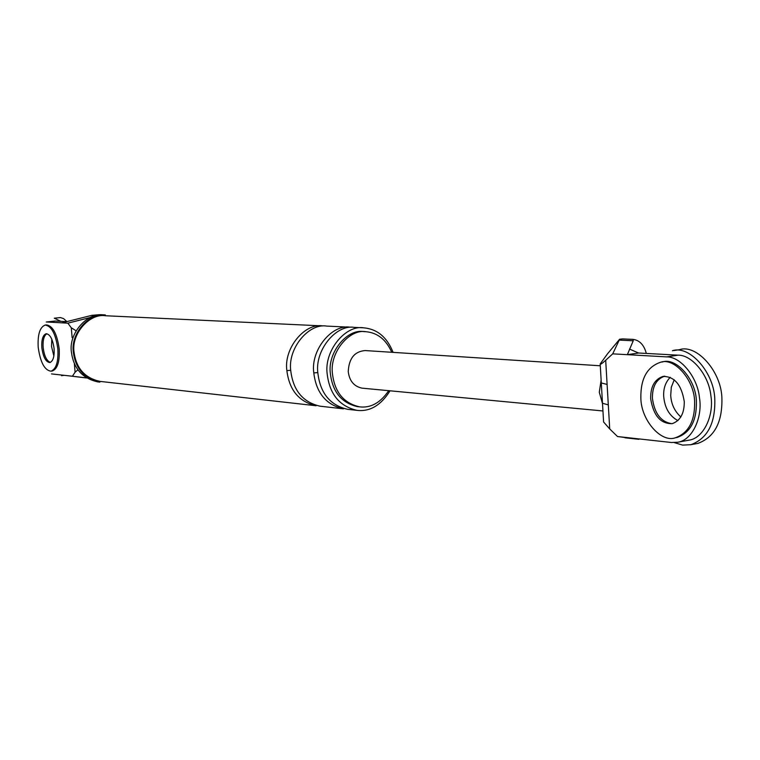 <?xml version="1.0" encoding="UTF-8"?>
<svg xmlns="http://www.w3.org/2000/svg" width="760" height="760" viewBox="0 0 760 760"><rect width="100%" height="100%" fill="white"/><g stroke="black" fill="none" stroke-linecap="round" stroke-linejoin="round"><path stroke-width="1.14" d="M689.149 440.154C703.94 438.026 714.163 414.931 710.894 395.837C708.909 374.946 691.733 354.73 678.043 355.167L638.581 353.01L627.342 354.673L612.721 353.856L619.628 339.226L607.477 353.865L600.181 363.935C600.153 364.876 601.986 363.651 605.692 360.259L607.107 384.437L601.264 382.964M619.343 340.109L633.241 340.765L633.014 339.378L622.906 338.912M633.241 340.765L627.342 354.673L666.681 356.887C680.333 356.459 697.481 376.779 699.475 397.755C702.753 416.936 692.588 440.116 677.844 442.234L671.422 442.5L617.528 436.534L638.865 439.327L625.014 437.788M639.122 438.928L635.075 438.482M632.966 339.378C638.97 340.119 643.207 344.08 645.667 351.262L646.313 353.428M607.107 384.437L609.719 428.944L617.528 436.534M609.719 428.944L603.573 421.971M612.721 353.856L605.692 360.259M638.581 353.01L629.508 349.077M670.234 377.321C665.437 382.261 663.261 388.664 663.708 396.53C664.753 408.015 669.494 416.043 677.929 420.603C669.494 416.043 664.753 408.015 663.708 396.53C663.261 388.664 665.437 382.261 670.234 377.321M664.25 376.266C656.136 379.42 652.203 386.802 652.431 398.401C654.503 413.335 660.801 421.743 671.317 423.595C660.801 421.743 654.503 413.335 652.431 398.401C652.251 386.431 656.364 379.022 664.762 376.162M632.13 438.149L634.638 438.605M601.131 380.104L599.288 392.264L602.509 403.608M619.628 339.226L622.639 338.903M600.286 365.778L365.142 350.559C354.569 351.424 348.935 358.425 348.241 371.573C349.381 380.902 353.979 386.422 362.035 388.151L602.946 410.96M608.304 404.88L602.461 403.237M51.509 373.91L72.409 376.228L75.097 372.181L74.376 363.774M72.124 337.573L71.278 327.76L67.839 323.171L90.24 317.509M98.657 314.744L91.912 315.324L61.949 322.838L67.839 323.171M61.949 322.838L46.977 322.002L55.432 321.052L66.68 321.66M50.407 362.387C46.673 360.981 44.251 356.012 43.149 347.481C42.674 340.717 43.785 336.205 46.464 333.934M71.278 327.76L76.085 330.79M86.602 377.976L66.51 375.573M86.497 377.91L72.409 376.228M77.871 369.844L75.097 372.181M53.874 356.022L51.537 346.474L51.784 339.093L51.537 346.474L53.874 356.022M71.421 352.222C73.672 368.6 82.479 378.49 97.85 381.9L99.855 382.128C84.455 378.708 75.639 368.799 73.388 352.393C70.3 333.602 89.319 312.293 105.393 314.991L103.379 314.897C87.334 312.208 68.334 333.469 71.421 352.222M391.77 352.288C386.089 339.577 377.454 332.719 365.854 331.702C349.305 328.672 329.403 352.678 332.462 373.787C334.695 392.226 343.757 403.247 359.651 406.866C370.804 408.148 380.484 402.752 388.712 390.678M393.091 352.374C387.115 337.278 377.359 329.099 363.812 327.835C345.648 324.558 323.836 350.901 327.199 374.053C329.64 394.25 339.577 406.353 357 410.362C369.977 411.834 380.988 405.308 390.022 390.801M365.854 331.702L363.726 331.597C347.187 328.567 327.313 352.535 330.372 373.606C332.604 392.017 341.658 403.019 357.542 406.638L359.651 406.866M74.072 352.308C76.276 368.362 84.901 378.052 99.969 381.387L316.131 405.755C299.041 401.85 289.284 390.127 286.872 370.585C283.556 348.194 304.902 322.734 322.715 325.907L105.383 315.742C89.661 313.091 71.05 333.925 74.072 352.308M326.705 326.097C308.854 322.905 287.46 348.46 290.785 370.927C293.208 390.526 302.974 402.287 320.093 406.201L343.416 408.832C326.106 404.861 316.226 392.882 313.794 372.903C310.45 350.008 332.101 323.95 350.151 327.19L326.705 326.097M363.812 327.835L354.322 327.389C336.243 324.13 314.535 350.284 317.889 373.255C320.321 393.3 330.22 405.317 347.567 409.298L357 410.362M675.459 437.75C688.484 432.981 694.868 421.192 694.621 402.382C694.725 380.276 674.405 357.342 660.716 362.206C647.178 366.748 640.566 378.632 640.861 397.869C640.88 420.005 661.181 443.184 675.459 437.75L677.236 437.427C690.27 432.659 696.654 420.869 696.407 402.078C696.521 379.981 676.2 357.077 662.492 361.94L661.808 362.045M684.256 401.508C681.501 384.693 674.414 376.333 662.986 376.438C654.588 379.306 650.484 386.716 650.664 398.696C653.419 415.596 660.592 423.909 672.201 423.652C680.399 420.698 684.418 413.316 684.256 401.508M672.448 350.74C689.567 344.755 715.008 373.217 714.818 400.71C715.103 424.042 707.114 438.71 690.84 444.704L682.632 445.103L674.31 442.624M673.759 350.55L679.497 349.685C696.644 343.71 722.114 372.077 721.914 399.503C722.181 422.778 714.163 437.409 697.861 443.403L690.84 444.704M680.865 416.974C674.633 411.34 671.251 404.139 670.709 395.371L671.308 387.239L674.244 379.781M50.967 371.184L52.288 371.022C57.541 368.952 59.831 361.551 59.185 348.821C57.038 333.773 52.801 325.812 46.483 324.919L45.163 325.062C39.843 327.123 37.534 334.542 38.209 347.339C40.346 362.387 44.602 370.329 50.967 371.184C56.212 369.113 58.501 361.712 57.855 348.983C55.708 333.934 51.471 325.964 45.163 325.062M46.863 333.735C43.928 335.663 42.693 340.242 43.149 347.481C44.137 355.566 46.436 360.506 50.046 362.311M54.102 348.669C52.763 339.264 50.122 334.286 46.17 333.726C42.854 335.017 41.41 339.653 41.828 347.643C43.168 357.048 45.828 362.016 49.799 362.558C53.076 361.266 54.52 356.63 54.102 348.669M66.889 321.613L63.602 318.63L60.515 317.575L54.283 318.193L60.847 321.347M678.043 355.167L666.681 356.887M96.111 315.514L91.912 315.324M290.748 370.3L286.872 370.585M317.841 372.599L313.794 372.903M600.2 364.258L601.293 382.84M678.366 442.12L689.681 440.04M601.303 383.125L602.481 403.104M603.592 421.942L602.5 403.417M46.255 322.012L54.606 321.081M101.451 314.868L98.686 314.744M663.717 376.323L662.986 376.438M61.512 375.677L64.267 375.326"/></g></svg>
